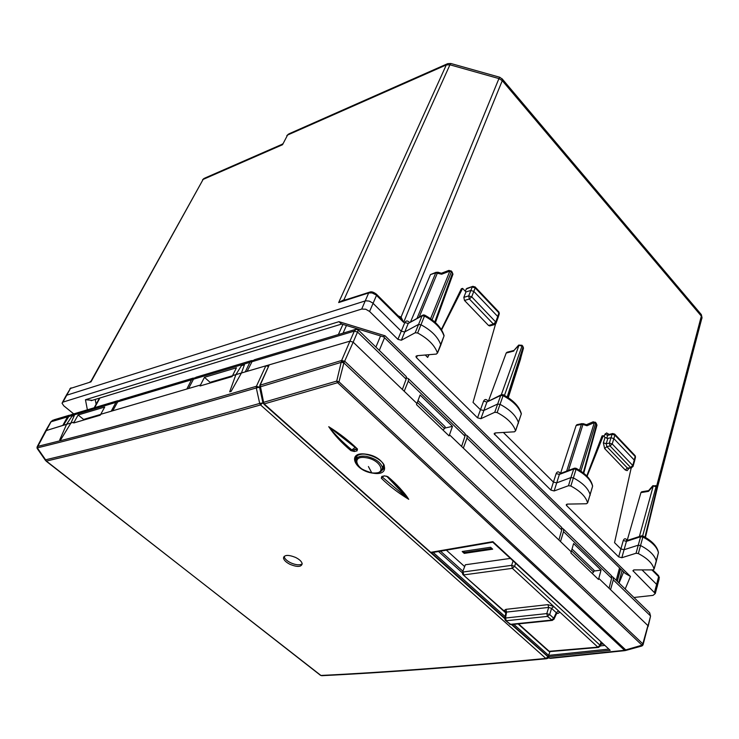 <?xml version="1.0" encoding="UTF-8"?>
<svg xmlns="http://www.w3.org/2000/svg" width="739" height="739" viewBox="0 0 739 739"><rect width="100%" height="100%" fill="white"/><g stroke="black" fill="none" stroke-linecap="round" stroke-linejoin="round"><path stroke-width="1.11" d="M447.16 63.887L289.374 133.648L287.573 135.043L446.31 64.921L447.705 63.646L450.818 63.489L449.931 64.801L498.936 78.574L401.074 317.105L399.956 317.659M501.993 78.639L502.271 80.662L701.339 316.107L701.911 318.435L702.004 317.641M700.674 313.826L701.339 316.107L656.565 486.474M287.573 135.043L282.529 144.724L281.559 144.539L204.629 178.173L203.133 179.411L282.529 144.724L287.573 135.043M65.706 396.289L66.649 395.226L365.639 300.801L369.223 301.087L372.678 302.944L401.157 331.137L404.602 331.987L418.357 324.513L420.999 324.754C431.465 330.444 438.051 337.123 440.786 344.79L440.342 345.87M73.743 413.905L63.748 405.794L62.03 403.18L62.963 402.108L361.704 309.059L365.731 309.225L369.592 311.461L376.511 295.332L376.317 294.067M91.248 380.724L203.133 179.411L90.971 381.878L70.436 388.455L90.971 381.878L91.239 380.724M342.563 300.828L338.665 302.565L446.31 64.921L449.931 64.801L343.977 299.711L338.665 302.565L368.678 292.949L361.704 309.059M499.786 77.253L498.936 78.574L502.271 80.662L403.642 322.38L401.074 317.105L398.182 315.895M345.63 299.84L343.977 299.711L344.014 300.357M401.416 319.119L376.631 294.39C373.758 292.071 371.412 291.332 369.592 292.164L368.678 292.949L372.059 292.94L376.068 294.926L403.642 322.38L399.799 317.502M410.588 321.807L430.486 274.557L436.306 272.229M441.322 273.282L441.663 274.224L435.714 272.885L437.747 272.174L419.189 317.077M494.751 324.523L493.412 324.107L469.385 299.009L468.683 295.914L463.824 297.364L464.508 300.459L469.385 299.009L471.713 296.829L473.801 291.378L497.726 316.523L498.88 312.865L499.324 313.659L498.917 312.034L498.88 312.865L475.214 287.924L473.801 291.378L470.78 290.464L465.976 291.923L462.596 288.386L441.571 329.945M429.045 354.692L427.669 357.417L428.999 354.702M462.596 288.386L461.348 288.773L441.331 329.566M465.219 291.129L466.808 288.432L472.701 286.39M495.564 323.996L473.025 402.385L480.387 409.674L483.749 410.514L497.486 404.094L500.081 404.362C510.058 409.674 516.191 415.789 518.492 422.717L518.298 423.484M488.544 400.797L506.206 353.02L507.009 352.254L513.919 350.462M504.469 395.383L521.983 346.101L523.036 347.21L522.011 345.27L521.983 346.101L518.602 345.196L513.965 350.443L519 345.196L501.319 394.737M560.531 473.44L576.143 425.488L576.928 424.685L582.073 423.604M586.424 424.713L583.2 423.65L582.932 424.491L581.39 424.389L583.237 423.659M605.038 437.47L607.864 438.347L606.192 443.723L606.821 446.596L610.044 445.968L609.389 443.095L606.192 443.723L603.366 442.837L605.038 437.47L603.301 435.659L587.099 476.276M603.301 435.659L602.054 435.908L586.757 475.934M608.345 434.606L606.747 432.915L604.982 434.107L607.661 435.363L606.701 438.319M612.659 433.544L608.419 434.587L607.661 435.363L612.095 434.264L611.005 437.719L607.864 438.347M631.208 467.861L614.552 542.675L620.834 548.901L624.012 549.742L638.117 545.225L640.611 545.567C649.655 550.315 654.893 555.525 656.334 561.215L656.214 561.723M627.162 540.495L640.916 492.617L641.683 491.786L648.574 490.631L648.528 491.352L653.258 485.883L639.383 536.514M648.602 490.631L652.759 485.791L656.047 486.752L655.678 485.541M651.9 569.908L658.615 576.614L658.551 575.644L659.4 577.907L658.615 576.614L656.638 584.392L657.433 585.694L657.147 586.784M633.933 597.481L653.073 595.366L655.299 593.519L659.133 578.96M369.592 311.461L397.905 339.358L401.36 340.217L415.198 332.762L417.646 332.993C428.093 338.674 434.689 345.307 437.433 352.909L436.389 354.073L417.092 355.699L415.937 356.688L416.473 357.658L477.542 417.831L480.913 418.68L494.742 412.288L497.144 412.538C507.102 417.831 513.245 423.918 515.554 430.782L514.473 431.807L495.333 432.934L494.169 433.858L494.391 433.257M655.299 593.519L632.907 570.693L634.145 569.898L652.897 569.908L654.07 569.141C652.639 563.497 647.401 558.305 638.348 553.576L636.048 553.252L621.832 557.723L618.654 556.883L566.647 505.633L566.259 504.959L567.487 504.1L586.433 503.758L587.597 502.88C585.87 496.682 580.281 491.065 570.85 486.022L568.503 485.717L570.887 477.597L573.427 477.921C582.877 482.983 588.456 488.645 590.184 494.899L590.018 495.49M424.694 315.128L423.373 314.897L422.052 315.839L424.472 316.052L417.646 332.993M443.372 334.213L444.102 335.7C441.673 327.765 435.206 320.911 424.731 315.147L424.472 316.052C434.818 321.696 441.34 328.338 444.028 335.977L437.433 352.909M443.677 336.938L440.832 344.974M463.824 297.364L465.976 291.923M489.837 325.899L488.534 325.474L464.508 300.459M488.534 325.474L493.412 324.107L495.712 321.964L471.713 296.829L468.683 295.914L472.212 286.991L475.214 287.924L475.001 286.806M475.279 287.111L498.603 311.71M489.661 325.945L494.53 324.587L496.165 322.823L495.712 321.964L497.726 316.523L497.92 318.066M503.213 394.718L501.569 394.626L500.719 395.467L503.093 395.707L497.144 412.538M520.709 412.279L521.355 413.775C519.36 406.515 513.328 400.168 503.268 394.746L503.093 395.707C512.968 400.972 519.037 407.06 521.3 413.969L515.554 430.782M508.284 397.693L520.496 359.209M520.348 355.671L520.921 356.253M521.041 356.854L520.441 359.44M523.461 348.254L521.013 356.955M521.355 413.775L515.582 430.92M521.06 414.727L521.355 413.766M576.041 468.286L574.572 468.166L573.723 469.034L576.041 469.33L570.85 486.022M592.151 484.673L592.632 486.151C591.246 479.491 585.75 473.551 576.124 468.332L576.041 469.33C585.39 474.346 590.914 479.981 592.604 486.225L587.597 502.88M586.581 424.694L586.997 425.747L594.313 422.597L593.011 421.877L586.517 424.666M592.475 486.752L587.607 502.945M642.801 535.969L641.452 535.84L640.602 536.745L642.875 537.059L638.348 553.576M656.334 561.215L658.431 552.633C657.359 546.49 652.177 540.957 642.893 536.015L642.875 537.059C651.835 541.761 657.017 546.952 658.431 552.633L654.07 569.141M657.211 488.516L645.424 537.401M658.043 551.22L658.44 552.661M452.693 274.88L452.24 272.035M434.781 322.01L452.48 273.19L451.132 270.853M507.194 396.982L523.036 347.21L523.471 347.986L522.732 346.028M596.826 425.609L596.253 423.188M583.274 472.858L596.622 424.408L595.32 422.181M631.531 467.796L633.101 466.097L632.769 465.487L612.225 443.982L610.044 445.968L630.607 467.445L632.769 465.487L635.17 456.517L635.503 457.081L635.134 455.667L635.17 456.517L614.913 435.169L613.832 438.596L611.005 437.719L609.389 443.095L612.225 443.982L613.832 438.596L634.302 460.12L634.496 461.228M634.783 455.307L614.894 434.338L612.77 433.516L612.095 434.264L614.913 435.169L614.58 433.987M642.653 535.904L656.047 486.752L656.953 487.703L656.537 486.465M87.378 409.812L85.456 399.734L92.246 400.335M338.97 321.668L341.427 323.941L383.338 336.799L385.074 335.802L338.97 321.668L85.456 399.734M385.074 335.802L630.459 576.448L625.148 573.381L383.652 336.855M618.755 582.757L622.109 570.416M415.198 332.762L422.052 315.839L408.242 323.423L422.459 315.276M401.36 340.217L408.242 323.423L404.806 322.573C406.025 320.532 407.577 320.486 409.489 322.407M488.045 401.037C486.244 398.968 484.747 399.014 483.574 401.148L486.927 401.998L501.227 394.792M568.503 485.717L554.139 490.955L550.878 490.096L494.169 433.858M574.332 468.249L560.079 473.607L559.395 474.42L573.723 469.034L570.887 477.597L556.624 482.881L553.372 482.031L503.37 432.463M554.139 490.955L559.395 474.42L556.162 473.56C557.289 471.325 558.702 471.297 560.402 473.487M654.514 592.216L656.638 584.392L642.025 569.908M628.326 540.117L627.217 540.329C625.619 538.186 624.307 538.241 623.273 540.514L626.432 541.354L627.088 540.523L641.267 535.904M427.669 357.417L425.248 355.016M417.313 402.395L444.518 428.574L443.012 430.08M465.256 434.532L467.113 435.622L466.993 438.107L463.344 448.111L558.924 540.033L561.742 529.909L466.993 438.107M560.568 526.297L561.631 527.332L561.742 529.909M571.524 550.814L593.611 572.069L592.216 573.446M650.449 616.566L648.121 626.543L647.909 625.61L610.553 589.685L613.296 579.875L613.176 577.344L611.615 576.134M647.983 611.125L649.655 612.742L650.551 616.15L643.17 644.38L642.838 643.854L642.006 645.156L642.551 645.553M647.567 626.811L648.085 626.58M69.309 415.235L53.919 419.844L50.64 422.191L45.855 430.421M59.73 439.881L60.829 439.566L59.73 439.881L66.593 424.306L70.935 423.031L74.306 415.53L71.988 416.223L66.593 424.306L45.67 430.754L62.787 425.424L67.545 416.851L70.362 414.985M120.217 399.965L117.713 401.85L191.521 379.791L186.847 389.019L112.753 410.764L117.713 401.85M194.671 377.814L191.521 379.791M355.662 329.372L254.484 359.708L251.999 361.704L354.351 331.109L349.926 341.169L353.177 342.166L349.926 341.169L247.112 371.338L251.999 361.704M357.584 332.097L354.351 331.109L356.059 329.252L358.36 330.093L353.177 342.166L402.367 389.471L406.145 379.153L357.584 332.097M405.369 375.698L406.302 376.604L406.145 379.153M649.655 612.742L650.218 615.652L613.296 579.875M358.286 329.982L406.311 376.613M444.518 428.574L445.146 426.726L418.006 400.575M593.611 572.069L594.082 570.268L572.032 549.022M100.643 414.431L84.024 419.309L83.581 420.075M210.375 382.95L210.809 382.118L232.48 375.763M60.829 439.566L70.935 423.031L74.14 422.089L73.678 422.976L100.245 415.198L104.707 407.05L78.14 414.967L83.84 419.632M229.681 391.809L231.104 391.402L229.681 391.809L235.889 374.627L241.441 373.001L244.433 364.761L241.459 365.648L235.889 374.627L232.554 375.606L232.101 376.585L200.038 385.97L200.5 385.01L100.716 414.293M231.104 391.402L241.441 373.001L265.828 365.842L268.294 366.359M547.996 657.11L547.396 658.449L545.872 658.44L547.793 656.934M46.086 461.099L320.929 675.455C385.093 672.324 460.074 666.652 545.872 658.44L260.553 404.944L262.89 402.727L259.546 387.134M37.227 448.536L37.504 446.439L37.31 447.889L45.596 459.806C104.883 445.793 176.251 427.003 259.694 403.429L256.294 387.947L259.5 387.245L256.415 386.275L265.828 365.842M320.587 675.391L46.372 461.09C105.686 447.141 177.083 428.426 260.553 404.944L259.694 403.429L263.075 402.894M290.15 564.411C297.355 567.266 301.364 567.053 302.186 563.774C301.761 561.566 299.544 559.441 295.545 557.418C288.33 554.573 284.303 554.777 283.48 558.028C283.915 560.254 286.132 562.379 290.15 564.411M37.43 448.832L37.31 447.889C97.603 433.091 170.598 413.11 256.294 387.947L256.415 386.275C170.755 411.521 97.779 431.576 37.504 446.439L37.033 447.141M245.265 371.874L249.865 362.341L193.479 379.199L188.547 388.52M253.098 360.336L249.865 362.341M232.554 375.606L236.462 367.791L204.444 377.333L210.513 382.691M74.14 422.089L78.14 414.967M200.5 385.01L204.444 377.333M284.136 556.347L284.146 556.458C284.561 558.702 286.778 560.836 290.796 562.85C295.979 565.076 299.775 565.418 302.196 563.866M45.596 459.806L46.372 461.09L45.596 459.806M111.219 411.207L115.958 402.376L68.829 416.473L63.415 425.239M36.978 447.945L51.009 421.793L67.545 416.851M251.629 360.567L195.974 377.25L193.479 379.199M118.997 400.464L115.958 402.376M117.732 400.714L71.443 414.588L68.829 416.473M356.678 458.42L356.475 456.222L355.551 459.344C355.117 454.328 362.84 453.552 366.184 454.383M384.262 467.196L382.506 468.775M356.059 461.228L355.551 459.344M366.452 454.236L366.211 454.393C379.929 457.219 384.834 464.84 384.243 466.069L383.744 468.794L381.527 470.78M373.038 473.172C354.101 470.928 346.388 451.095 366.008 454.171C385.435 456.48 392.483 476.479 373.038 473.172L373.001 473.071M446.421 550.204L464.351 566.314M462.189 551.506L464.258 553.382L492.664 549.179L490.585 547.276L462.189 551.506M406.459 377.758L408.491 378.738L408.261 381.204L404.215 391.245L353.177 342.166L343.884 362.904L341.677 360.42L344.956 361.436L642.838 643.854L647.909 625.61L609.075 588.262L611.606 578.231L611.421 575.644L563.478 529.124L563.534 531.655L611.606 578.231M259.823 385.333L269.255 364.844L349.926 341.169L341.612 360.484L343.829 362.96L341.538 362.23L259.528 387.079L263.112 402.773M610.322 574.582L611.421 575.644M404.215 391.245L416.916 403.466L416.482 404.584L449.072 435.899L449.488 434.791L560.485 541.539L563.534 531.655M561.843 527.942L563.487 529.133M464.064 432.657L465.053 433.617L464.997 436.176L461.598 446.439M416.916 403.466L420.094 395.014L452.48 426.357L444.675 428.112M449.488 434.791L452.48 426.357M593.87 571.071L601.038 570.12L573.603 543.571L570.887 552.957L598.488 579.468L601.038 570.12M556.532 613.703L556.291 612.696L551.58 608.363L548.689 607.421L547.969 604.631L505.873 609.352L506.575 612.077L505.827 612.742L504.839 618.358L263.084 402.94L263.592 402.321L264.183 403.919L337.612 382.7L336.716 381.102L338.998 381.832L337.612 382.7L624.908 650.643L550.49 658.338L548.698 657.747M511.49 624.603L549.585 658.079L624.206 650.348L641.951 645.202L642.496 645.572L641.72 646.052L642.006 645.156L343.884 362.904L338.998 381.832L625.508 649.72L625.296 650.569L641.72 646.052L625.351 650.523M357.029 450.855L357.491 449.035L341.954 435.982L328.809 426.772L355.126 447.428L351.856 449.949L353.926 449.959L354.314 451.511L357.029 450.855L356.641 449.294L357.233 449.044M357.491 449.035C349.288 441.007 339.7 433.562 328.735 426.699C334.204 434.874 341.594 442.855 350.905 450.642L354.314 451.511M408.732 499.315C403.743 491.804 396.806 484.267 387.92 476.72L384.539 475.851L381.814 476.452L381.306 478.188C389.241 485.976 398.376 493.024 408.732 499.315L408.639 499.25C406.191 495.102 402.616 490.881 397.915 486.585L387.596 476.701M598.802 578.378L609.075 588.262M560.485 541.539L571.219 551.857M264.46 404.298L263.324 403.42M504.885 618.127L430.966 552.301L432.823 552.486L492.747 542.186M512.09 624.547L548.218 656.722L549.908 651.595L548.227 650.856L518.094 623.928M492.876 541.641L492.765 542.186L610.192 650.32L492.876 541.641L430.966 552.301M350.905 450.642L351.856 449.949C342.637 442.245 334.952 434.514 328.809 426.772L328.735 426.699M385.167 476.036L387.92 476.72M383.171 476.479L381.306 478.188M382.045 476.867L408.639 499.25L386.617 476.138M382.451 476.637L381.814 476.452M382.045 476.858L384.539 475.851M604.326 645.47L600.391 645.904M269.255 364.844L260.174 385.158L341.612 360.484L336.716 381.102L263.592 402.321L260.174 385.158L259.518 387.014M463.307 551.34L464.572 552.486L491.851 548.44M464.572 552.486L464.258 553.382M601.343 642.699L600.382 645.784L598.562 647.438L597.86 647.142L600.031 645.221L600.271 646.172M510.326 558.416L465.358 564.772L462.485 572.263M462.337 572.707L465.358 564.772M518.538 623.882L549.216 651.308L597.86 647.142L512.349 568.337L514.612 566.305L515.582 563.284M548.578 651.198L549.936 651.595L598.562 647.438M509.651 624.243L511.092 624.649L505.264 620.317L504.765 618.783L505.531 618.016L506.575 612.077L548.689 607.421L546.795 613.592L549.696 614.543L547.516 616.391L506.233 620.751L505.531 618.016L546.795 613.592L547.516 616.391L552.329 620.4L554.111 618.968L553.733 618.238L556.291 612.696L558.453 610.857L553.751 606.516L547.969 604.631M506.039 612.197L504.321 610.451L505.873 609.352M556.864 613.13L557.557 613.444C559.432 613.102 559.728 612.234 558.453 610.857M505.67 620.677L510.279 624.344L551.562 620.086L553.733 618.238L549.696 614.543L551.58 608.363L553.751 606.516M450.892 63.508L499.721 77.235L502.455 79.212L701.311 314.574L702.022 317.567L657.285 488.119M66.168 395.457L70.436 388.455L62.963 402.108M430.486 274.557L435.714 272.885L417.055 318.25M475.288 287.129L472.905 286.316L466.06 289.125M513.836 351.043L506.206 353.02M576.143 425.488L581.39 424.389L566.665 471.14M604.862 434.449L604.169 436.564M608.086 433.691L608.834 434.486M648.528 491.352L640.916 492.617M652.805 569.908L658.135 575.228M494.742 412.288L500.719 395.467L486.927 401.998L480.913 418.68M636.048 553.252L640.602 536.745L626.432 541.354L621.832 557.723M432.047 319.775L451.335 271.989L449.866 271.102L441.663 274.224M430.597 318.721L449.866 271.102L448.749 270.456L441.377 273.254M498.169 317.327L499.111 314.352M586.997 425.747L582.932 424.491L568.494 470.447M628.141 468.406L631.429 467.824L627.383 468.027L606.821 446.596L604.65 448.564L625.24 469.976L627.383 468.027L628.307 468.387M603.366 442.837L604.65 448.564M628.141 468.415L628.483 469.016L628.686 468.314M625.24 469.976L627.125 470.66L628.483 469.016M498.169 317.382L495.943 323.479M507.832 397.397L523.471 347.986L507.767 397.351M580.9 471.149L595.643 423.382L594.313 422.597L579.561 470.281M634.644 460.693L635.383 457.58M657.239 488.59L656.953 487.703L644.971 537.142M634.644 460.73L632.972 466.586M96.098 404.27L95.22 399.429M630.459 576.448L625.185 589.001M623.633 571.903L619.06 583.053M397.905 339.358L404.806 322.573M477.542 417.831L483.574 401.148M494.622 434.661L495.269 432.943M566.647 505.633L567.155 504.127M550.878 490.096L556.162 473.56M633.249 571.256L633.637 569.954M618.654 556.883L623.273 540.514M416.473 357.658L417.323 355.681M617.287 581.334L620.612 568.947M616.206 580.291L619.541 567.894M379.292 350.397L384.539 337.723M375.902 347.108L380.548 335.949M346.462 325.493L343.053 333.16M342.914 324.403L338.379 334.555M94.657 407.632L99.922 397.988M549.179 657.83L511.831 624.575M548.218 656.722L610.192 650.32M602.812 644.066L600.844 644.279M440.564 551.192L462.836 571.136M643.069 644.768L642.514 645.59M408.261 381.204L464.997 436.176M433.174 552.439L505.153 616.612M513.845 624.363L548.652 655.401M548.652 655.373L608.28 649.156M356.641 449.294L353.926 449.959L355.533 449.016L356.641 449.294M438.56 551.525L462.328 572.79M513.069 560.966L511.647 565.344L463.085 572.004L463.769 574.905L512.349 568.337L511.647 565.344L514.612 566.305L600.031 645.221L600.927 642.32M462.346 572.688L462.808 574.508L505.153 611.892M553.945 619.337L556.781 613.13M557.557 613.444L556.661 613.546M383.199 468.323L382.506 467.741C382.59 471.75 379.052 473.477 371.902 472.923C355.357 467.861 357.731 464.36 356.05 461.154C356.013 457.192 359.376 455.575 366.156 456.305C375.32 458.411 380.77 462.235 382.516 467.759L381.795 470.466L379.107 472.203M365.999 457.709C381.573 459.824 387.384 475.722 371.763 472.84C356.549 470.808 350.268 454.975 365.999 457.709M368.41 466.549L371.763 472.84M384.262 466.207L383.476 465.45M288.561 134.036L286.815 135.643M203.946 178.496L202.56 179.78M369.324 292.247L342.526 300.838M654.07 569.159L656.343 561.261M62.473 402.349L65.706 396.316M437.479 353.122L440.832 345.021M69.891 388.742L71.046 387.864M90.047 381.777L90.925 381.185M401.434 319.137L400.039 317.705M437.747 272.174L441.405 273.264M448.906 270.391L451.409 271.167L452.979 274.114L435.419 322.592M593.158 421.803L595.634 422.542L596.983 425.045L583.727 473.209M522.02 345.279L518.686 345.095M656.02 485.92L652.823 485.708M645.378 537.373L657.276 488.257L656.001 485.902M91.174 400.667L341.704 324.033M281.744 144.465L282.446 143.957M566.259 504.949L566.425 504.441M626.968 540.551L626.413 540.348L626.829 540.643M415.946 356.678L416.233 356.004M561.64 527.341L467.103 435.604M649.664 612.751L613.167 577.335M120.198 399.975L193.285 378.063M617.185 581.233L620.511 568.845M94.186 407.771L99.451 398.136M52.746 420.242L50.815 421.886M547.387 658.449L548.818 657.839M321.613 675.695C385.795 672.573 460.776 666.92 546.574 658.717L547.396 658.449M284.146 556.458L283.471 558.056M37.44 448.841L45.504 460.452M45.661 430.763L37.301 446.504M356.484 457.589L357.205 455.621M356.438 457.201L355.533 459.205M465.062 433.627L408.482 378.728M264.045 404.316L504.746 618.598M492.802 542.177L432.823 552.486M550.546 658.329L549.4 658.172M463.196 574.85L505.79 612.927M511.055 624.649L552.338 620.4M382.516 467.759L383.781 464.729M383.042 468.434L382.516 467.981"/></g></svg>
